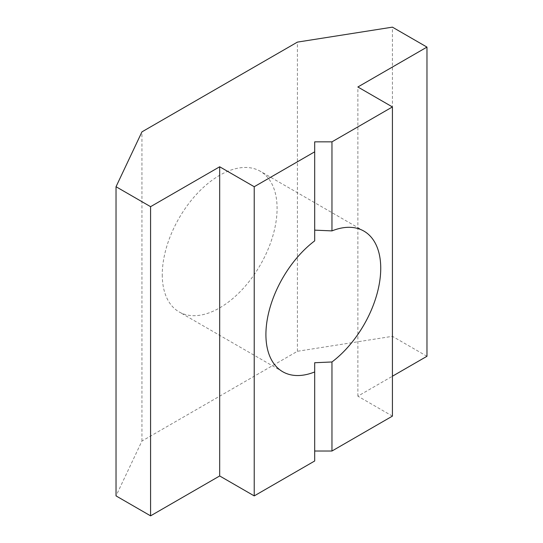 <?xml version="1.0" encoding="UTF-8"?>
<svg xmlns="http://www.w3.org/2000/svg" width="543" height="543" viewBox="0 0 543 543"><rect width="100%" height="100%" fill="white"/><g stroke="black" fill="none" stroke-linecap="round" stroke-linejoin="round"><path stroke-width="0.41" stroke-dasharray="2.71 2.04" d="M162.262 274.724A81.192 46.874 120 0 0 179.081 311.892A81.192 46.874 120 0 0 241.649 290.145A81.192 46.874 120 0 0 277.086 208.431A81.192 46.874 120 0 0 260.273 171.262A81.192 46.874 120 0 0 197.706 193.016A81.192 46.874 120 0 0 162.262 274.724M314.689 240.868L314.689 141.845M314.689 362.731L314.689 460.993M426.968 356.276L392.419 336.327L297.415 351.287L141.94 441.052L116.032 495.902M392.419 416.114L357.871 396.173L392.419 376.224M297.415 351.287L297.415 42.11M392.419 336.327L392.419 27.15M357.871 396.173L357.871 86.989M141.94 441.052L141.94 131.868M282.727 371.738L179.081 311.892M363.919 231.108L260.273 171.262"/><path stroke-width="0.81" d="M331.963 361.971L314.689 362.731L314.689 371.948A81.192 46.874 -60 0 1 282.727 371.738A81.192 46.874 -60 0 1 265.914 334.569A81.192 46.874 -60 0 1 314.689 240.868L314.689 141.845L331.963 141.845L331.963 230.897A81.192 46.874 -60 0 1 363.919 231.108A81.192 46.874 -60 0 1 380.738 268.276A81.192 46.874 -60 0 1 331.963 361.971L331.963 451.023L314.689 451.023M314.689 230.137L331.963 230.897M392.419 376.224L426.968 356.276L426.968 47.098L392.419 27.15L297.415 42.11L141.94 131.868L116.032 186.724L116.032 495.902L150.581 515.85L219.677 475.96L254.226 495.902L254.226 186.724L314.689 151.816M254.226 495.902L314.689 460.993L314.689 371.948M331.963 451.023L392.419 416.114L392.419 106.937L357.871 86.989L426.968 47.098M331.963 141.845L392.419 106.937M219.677 475.96L219.677 166.776L254.226 186.724M150.581 515.85L150.581 206.673L219.677 166.776M116.032 186.724L150.581 206.673"/></g></svg>
